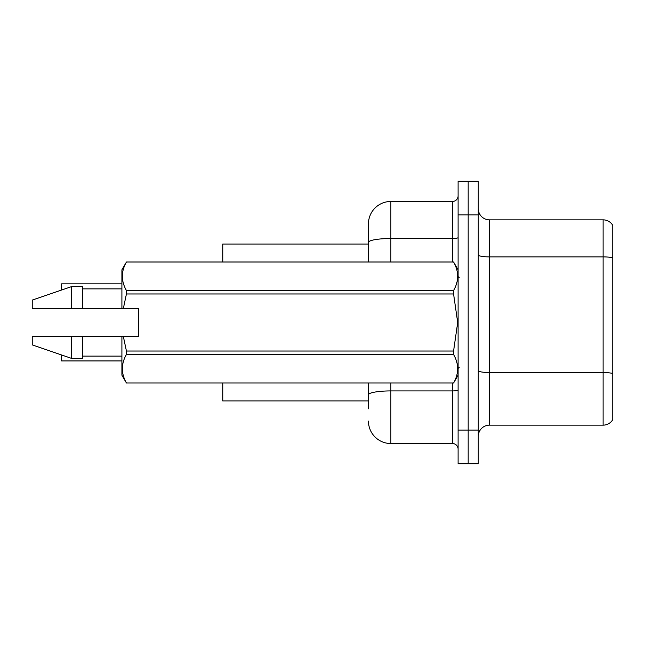 <?xml version="1.0" encoding="UTF-8"?>
<svg xmlns="http://www.w3.org/2000/svg" width="645" height="645" viewBox="0 0 645 645"><rect width="100%" height="100%" fill="white"/><g stroke="black" fill="none" stroke-linecap="round" stroke-linejoin="round"><path stroke-width="0.97" d="M368.448 242.407L368.448 223.88A22.414 22.414 0 0 1 390.862 201.466L390.862 238.513A22.414 3.894 180 0 0 368.448 242.407L368.448 261.983L368.448 236.207L368.448 244.052L222.759 244.052L222.759 261.983M368.448 400.948L222.759 400.948L222.759 383.017M478.268 436.359A11.207 11.207 0 0 1 489.474 425.152L603.115 425.152L603.115 219.848L489.474 219.848A11.207 11.207 0 0 1 478.268 208.641A11.207 11.207 0 0 0 489.474 219.848L489.474 425.152M468.181 430.086L468.181 463.707L478.268 463.707L478.268 430.086L468.181 430.086L468.181 463.707L458.103 463.707L458.103 430.086L468.181 430.086L468.181 214.914L468.181 430.086M458.103 430.086L458.103 181.293L468.181 181.293L468.181 214.914L468.181 181.293L478.268 181.293L478.268 430.086M612.75 225.339A11.207 11.207 0 0 0 603.115 219.848A11.207 11.207 0 0 1 612.75 225.339L612.75 419.661A11.207 11.207 0 0 1 603.115 425.152M612.75 258.443L612.75 257.847L612.75 258.443M368.448 408.793L368.448 383.017L368.448 408.793M390.862 383.017L390.862 443.534L452.5 443.534L452.5 383.017M390.862 201.466L452.5 201.466A5.603 5.603 0 0 0 458.103 195.862M368.448 223.88L368.448 236.207M458.103 449.138A5.603 5.603 0 0 0 452.5 443.534M390.862 443.534A22.414 22.414 0 0 1 368.448 421.121M61.388 288.323L61.614 283.84L121.905 283.84L61.614 283.84L61.614 290.016M123.348 308.495L138.715 308.495L138.715 336.505L123.348 336.505L126.428 351.025L453.572 351.025L457.692 322.5L453.572 293.975L126.428 293.975L123.348 308.495L121.905 308.495L121.905 269.828L126.428 262.015C121.01 271.489 121.01 280.994 126.428 290.54L453.572 290.54C458.998 281.075 458.998 271.561 453.572 262.015L126.428 262.015M453.572 351.025L453.572 354.46L126.428 354.46C121.01 363.925 121.01 373.439 126.428 382.985L453.572 382.985C458.998 373.511 458.998 364.006 453.572 354.46M123.348 336.505L121.905 336.505L121.905 375.172L126.428 383.017M126.428 351.025L126.428 354.46M121.905 336.505L82.681 336.505L82.681 358.362L71.474 358.362L71.474 336.505L32.25 336.505L32.25 344.914L71.474 358.362M82.681 336.505L71.474 336.505M32.25 336.505L47.069 336.505M458.103 269.828L453.572 262.015M453.572 290.54L453.572 293.975M126.428 382.985L453.572 382.985M126.428 290.54L126.428 293.975M71.474 286.638L71.474 308.495L32.25 308.495L32.25 300.086L71.474 286.638L82.681 286.638L82.681 308.495L121.905 308.495M71.474 308.495L82.681 308.495M61.614 354.984L61.614 360.934L61.388 354.903M61.614 360.934L121.905 360.934M61.388 360.708L61.388 356.451M61.388 290.097L61.388 284.066M612.75 257.847A11.207 1.943 180 0 0 603.115 256.887L489.474 256.887A11.207 1.943 0 0 1 478.268 254.944M612.75 373.495A11.207 1.943 180 0 0 603.115 372.544L489.474 372.544A11.207 1.943 0 0 1 478.268 370.593M478.268 214.914L458.103 214.914M458.103 389.951A5.603 0.976 0 0 1 452.5 390.918L390.862 390.918A22.414 3.894 180 0 0 368.448 394.813M390.862 261.983L390.862 238.513L452.5 238.513L452.5 201.466M452.5 261.983L452.5 238.513A5.603 0.976 0 0 0 458.103 237.537M459.224 277.673L458.103 276.552M458.103 375.172L453.572 383.017M82.681 356.121L121.905 356.121M126.428 261.983L453.572 261.983M82.681 288.879L121.905 288.879M459.224 367.328L458.103 368.448"/></g></svg>
